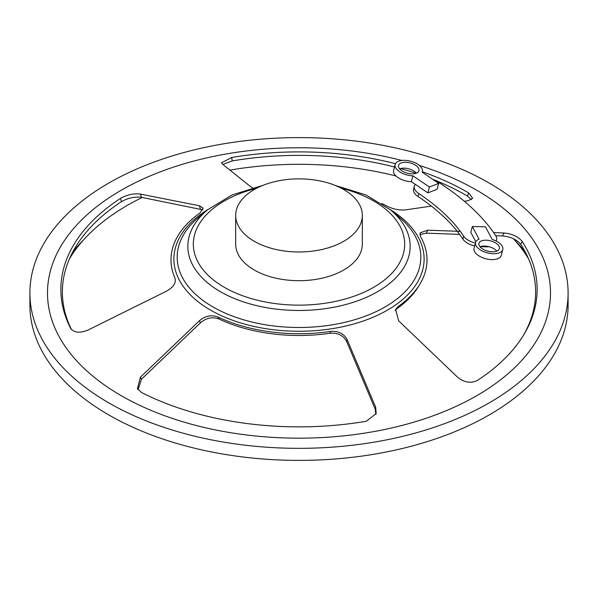 <?xml version="1.0" encoding="UTF-8"?>
<svg xmlns="http://www.w3.org/2000/svg" width="598" height="598" viewBox="0 0 598 598"><rect width="100%" height="100%" fill="white"/><g stroke="black" fill="none" stroke-linecap="round" stroke-linejoin="round"><path stroke-width="0.9" d="M513.346 238.669A242.751 140.149 180 0 1 528.625 258.994M69.375 258.994A242.751 140.149 180 0 1 142.189 197.475M229.931 170.101A242.751 140.149 180 0 1 395.958 175.969M70.998 328.922L70.586 328.242C74.017 332.817 79.9 333.392 88.242 329.947L166.633 291.084C173.532 287.16 176.298 282.809 174.937 278.025A128.009 73.905 0 0 1 199.889 213.045L203.126 208.067L199.396 205.757L140.403 194.096C133.728 193.259 127.068 194.694 120.43 198.416L121.491 201.653C128.107 197.938 134.767 196.495 141.464 197.333L202.931 209.868M330.036 333.25A126.514 73.046 180 0 1 219.04 319.04L217.986 317.037C211.415 314.623 205.219 315.871 199.396 320.775L140.403 377.226L137.458 388.67L141.457 392.467A238.131 137.48 180 0 0 366.312 421.254L376.142 413.547L375.708 407.343L347.176 339.686C343.977 333.632 338.431 330.888 330.537 331.442L330.036 333.25C337.922 332.69 343.461 335.441 346.668 341.495L375.2 409.144L375.85 414.399M217.986 317.037A128.009 73.905 0 0 0 330.537 331.442M401.878 160.466A251.511 145.209 0 0 0 91.905 210.571A251.511 145.209 0 0 0 121.155 395.644A251.511 145.209 0 0 0 476.845 395.644A251.511 145.209 0 0 0 476.845 190.291A251.511 145.209 0 0 0 419.407 165.482M381.801 203.455A128.009 73.905 0 0 1 386.734 205.996C392.968 209.121 399.165 210.421 405.309 209.913L431.345 206.108M222.882 164.45L232.203 160.937L231.688 157.498L221.529 162.828L222.292 163.979L250.824 186.845L252.648 187.765M231.688 157.498A238.131 137.48 180 0 1 395.487 163.688M422.338 171.768A238.131 137.48 180 0 1 468.615 192.877L467.479 196.062A236.629 136.621 0 0 0 432.518 179.206M464.369 201.279L468.271 200.704L472.652 198.289L468.615 192.877M395.188 310.392L397.042 308.605L398.111 306.587L395.644 309.353L398.604 320.775L457.597 377.226C464.272 382.585 470.932 383.624 477.57 380.335A238.131 137.48 180 0 0 523.811 334.708A238.131 137.48 180 0 0 522.166 241.405C518.16 236.554 512.067 233.743 503.897 232.988L502.522 235.963C510.685 236.711 516.777 239.521 520.798 244.38A236.629 136.621 0 0 1 523.093 335.874M398.111 306.587A128.009 73.905 0 0 0 419.856 284.185A128.009 73.905 0 0 0 420.566 236.659L420.095 232.876L427.69 230.185L460.318 231.389M493.634 232.615L503.897 232.988M120.43 198.416A238.131 137.48 180 0 0 70.586 328.242L70.766 328.571M121.491 201.653A236.629 136.621 0 0 0 71.454 329.483M138.078 389.672L141.464 379.229L200.457 322.778C206.265 317.882 212.462 316.634 219.04 319.04M419.856 284.185L418.436 286.524A126.514 73.046 180 0 1 397.042 308.605M522.166 241.405L520.798 244.38M416.126 173.285A236.629 136.621 0 0 0 400.413 168.561M394.501 166.999A236.629 136.621 0 0 0 232.203 160.937M467.479 196.062L471.381 199.717M502.522 235.963L495.735 235.717M459.6 234.386L426.314 233.16L427.69 230.185M419.833 234.551L426.314 233.16M362.321 215.422L362.321 244.141A63.321 36.553 180 0 1 323.234 277.913A63.321 36.553 180 0 1 254.225 269.99A63.321 36.553 180 0 1 235.679 244.141L235.679 215.422A63.321 36.553 180 0 1 299 178.862A63.321 36.553 180 0 1 362.321 215.422A63.321 36.553 180 0 1 323.234 249.194A63.321 36.553 180 0 1 254.225 241.271A63.321 36.553 180 0 1 235.679 215.422M489.284 183.108A269.1 155.36 180 0 1 568.1 292.968A269.1 155.36 180 0 1 299 448.336A269.1 155.36 180 0 1 29.9 292.968A269.1 155.36 180 0 1 196.017 149.433A269.1 155.36 180 0 1 489.284 183.108M29.9 292.968L29.9 305.032A269.1 155.36 0 0 0 108.716 414.892A269.1 155.36 0 0 0 401.983 448.567A269.1 155.36 0 0 0 568.1 305.032L568.1 292.968M514.317 239.738A247.991 143.176 180 0 1 525.537 252.513M72.463 252.513A247.991 143.176 180 0 1 83.683 239.738M475.403 243.027A14.292 7.228 -165.5 0 1 463.659 236.173L462.897 239.11A14.292 7.228 14.5 0 0 474.648 245.972M462.897 239.11A175.879 88.938 14.5 0 0 418.069 196.54L418.832 193.603A14.292 7.228 -165.5 0 1 414.317 186.277A14.292 7.228 -165.5 0 1 415.408 184.431M463.659 236.173A175.879 88.938 14.5 0 0 418.832 193.603M435.89 181.486A14.292 7.228 -165.5 0 1 441.391 184.132A211.057 106.728 14.5 0 1 495.764 235.762A14.292 7.228 -165.5 0 1 496.624 239.604A14.292 7.228 -165.5 0 1 495.966 240.949M480.216 246.682L486.196 246.825A14.292 7.228 14.5 0 0 488.97 246.705M414.317 186.277L413.554 189.215A14.292 7.228 14.5 0 0 418.069 196.54M472.345 226.522L485.456 226.821L492.169 239.454A14.068 7.116 -165.5 0 1 502.791 249.516A14.068 7.116 -165.5 0 1 487.392 252.887A14.068 7.116 -165.5 0 1 475.545 242.474A14.068 7.116 -165.5 0 1 479.058 239.148L472.345 226.522L470.828 232.398L475.806 241.771M475.545 242.474L474.027 248.349A14.068 7.116 14.5 0 0 485.868 258.762A14.068 7.116 14.5 0 0 501.274 255.391L502.791 249.516M480.007 246.765A10.555 5.337 -165.5 0 1 496.811 251.108M492.251 251.795A10.555 5.337 -165.5 0 1 478.953 243.356A10.555 5.337 -165.5 0 1 490.502 240.83A10.555 5.337 -165.5 0 1 499.39 248.633A10.555 5.337 -165.5 0 1 492.251 251.795M429.386 186.987L412.867 175.805A14.068 7.116 -165.5 0 1 395.136 164.555A14.068 7.116 -165.5 0 1 410.542 161.183A14.068 7.116 -165.5 0 1 422.382 171.589A14.068 7.116 -165.5 0 1 422.166 172.194L438.693 183.384L429.386 186.987L427.869 192.862L437.175 189.26L438.693 183.384M395.136 164.555L393.619 170.43A14.068 7.116 14.5 0 0 411.349 181.68L412.867 175.805M411.349 181.68L427.869 192.862M401.176 162.94A10.555 5.337 14.5 0 0 398.545 165.429A10.555 5.337 14.5 0 0 407.425 173.241A10.555 5.337 14.5 0 0 418.974 170.714A10.555 5.337 14.5 0 0 413.121 163.942A10.555 5.337 14.5 0 0 401.176 162.94M416.402 173.181A10.555 5.337 14.5 0 0 399.658 168.815A10.555 5.337 14.5 0 0 399.599 168.838M200.457 208.994L199.396 205.757M207.857 209.554A125.109 72.231 0 0 0 210.533 310.108A125.109 72.231 0 0 0 386.091 310.893A125.109 72.231 0 0 0 390.143 209.554M140.403 194.096L141.464 197.333M347.176 339.686L346.668 341.495M200.457 322.778L199.396 320.775M140.403 377.226L141.464 379.229M375.2 409.144L375.708 407.343M212.866 306.894A121.813 70.325 180 0 1 198.551 217.388L207.334 209.995A111.161 64.18 0 0 0 220.4 291.675A111.161 64.18 0 0 0 370.042 295.659A111.161 64.18 0 0 0 390.666 209.995L399.449 217.388A121.813 70.325 180 0 1 376.852 311.259A121.813 70.325 180 0 1 212.866 306.894M341.376 188.258A105.667 61.003 180 0 1 386.271 278.541A105.667 61.003 180 0 1 224.28 287.279A105.667 61.003 180 0 1 256.624 188.258M486.353 246.204L486.196 246.825M137.473 388.67L137.697 389.104M376.015 413.943L376.127 413.547M390.666 209.995L366.021 194.985L335.007 185.35M262.993 185.35L231.979 194.985L207.334 209.995M496.243 241.084L496.624 239.604M422.218 172.231L422.382 171.589"/></g></svg>
